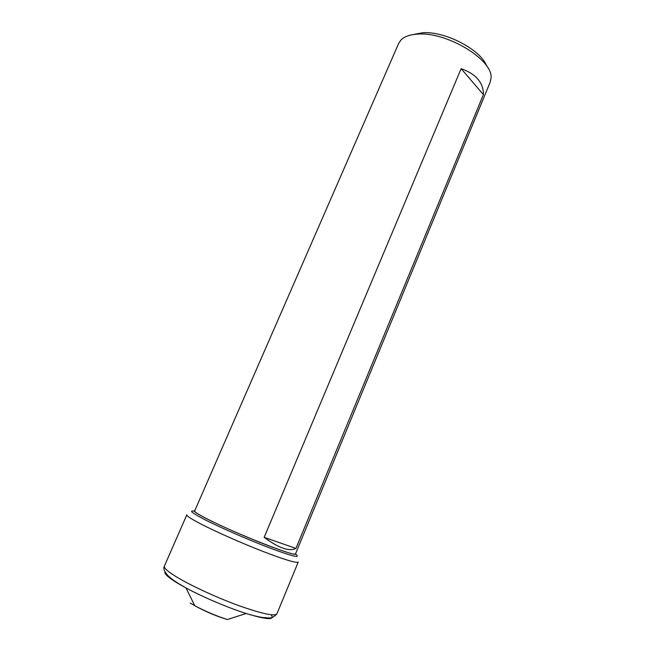 <?xml version="1.0" encoding="UTF-8"?>
<svg xmlns="http://www.w3.org/2000/svg" width="655" height="655" viewBox="0 0 655 655"><rect width="100%" height="100%" fill="white"/><g stroke="black" fill="none" stroke-linecap="round" stroke-linejoin="round"><path stroke-width="0.98" d="M413.002 34.592L422.663 32.75C444.982 30.99 480.762 49.665 486.55 65.811M417.841 34.101C410.087 34.527 404.487 36.475 401.032 39.93L398.69 43.361L194.641 511.015C194.388 511.907 198.768 514.65 207.782 519.243C236.054 533.784 297.345 557.798 295.52 553.835L490.186 82.203L491.021 78.125C493.575 60.186 447.054 31.628 417.841 34.101M194.822 510.613C192.636 510.867 196.852 513.708 207.471 519.137C221.84 526.415 246.853 537.37 266.528 544.976C287.168 552.828 296.887 555.645 295.692 553.426M264.161 537.321L461.145 68.644C476.079 74.04 483.496 82.71 483.398 94.647L295.937 548.432C289.24 551.772 278.645 548.071 264.161 537.321L295.937 548.432M461.145 68.644L483.398 94.647M276.918 613.833L298.213 562.088C296.592 563.365 284.671 559.738 262.434 551.215C241.327 542.987 215.888 531.729 201.069 524.082C191.244 518.973 186.503 515.886 186.839 514.814L164.405 566.076C163.693 568.008 168.163 571.88 177.808 577.694C192.365 586.364 217.951 598.081 239.509 605.875C262.246 613.85 274.715 616.502 276.918 613.833C271.104 620.064 268.747 617.362 263.654 617.624C258.774 616.969 252.945 615.594 246.174 613.506C227.965 607.709 202.821 597.033 186.004 587.961L177.775 583.31C168.417 577.604 164.176 573.805 165.052 571.913M194.298 511.178C188.435 510.171 192.087 513.07 205.269 519.874C221.292 528.028 250.136 540.572 271.104 548.472C292.875 556.488 301.063 558.396 295.642 554.195M190.22 603.075L194.74 605.678C205.195 611.271 216.076 615.888 227.359 619.532L246.174 613.506C266.97 619.843 275.288 620.269 271.121 614.775M164.405 566.076C163.079 568.221 164.192 571.332 167.754 575.417C173.198 580.445 174.803 581.067 177.595 582.991L186.004 587.961L194.74 605.678C205.113 611.459 215.994 616.077 227.359 619.532"/></g></svg>
